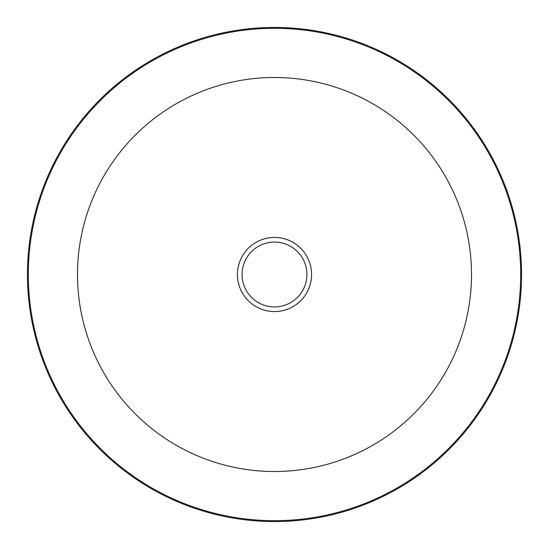 <?xml version="1.0" encoding="UTF-8"?>
<svg xmlns="http://www.w3.org/2000/svg" width="549" height="549" viewBox="0 0 549 549"><rect width="100%" height="100%" fill="white"/><g stroke="black" fill="none" stroke-linecap="round" stroke-linejoin="round"><path stroke-width="0.82" d="M237.442 274.5A37.058 37.058 0 0 0 274.5 311.558A37.058 37.058 0 0 0 311.558 274.5A37.058 37.058 0 0 0 274.5 237.442A37.058 37.058 0 0 0 237.442 274.5M242.075 274.5A32.425 32.425 0 0 0 274.5 306.925A32.425 32.425 0 0 0 306.925 274.5A32.425 32.425 0 0 0 274.5 242.075A32.425 32.425 0 0 0 242.075 274.5M28.322 274.5A246.178 246.178 0 0 1 274.5 28.322A246.178 246.178 0 0 1 520.678 274.5A246.178 246.178 0 0 1 274.5 520.678A246.178 246.178 0 0 1 28.322 274.5M471.502 274.5A197.002 197.002 0 0 0 274.5 77.498A197.002 197.002 0 0 0 77.498 274.5A197.002 197.002 0 0 0 274.5 471.502A197.002 197.002 0 0 0 471.502 274.5M27.45 274.5A247.05 247.05 0 0 1 274.5 27.45A247.05 247.05 0 0 1 521.55 274.5A247.05 247.05 0 0 1 274.5 521.55A247.05 247.05 0 0 1 27.45 274.5"/></g></svg>
